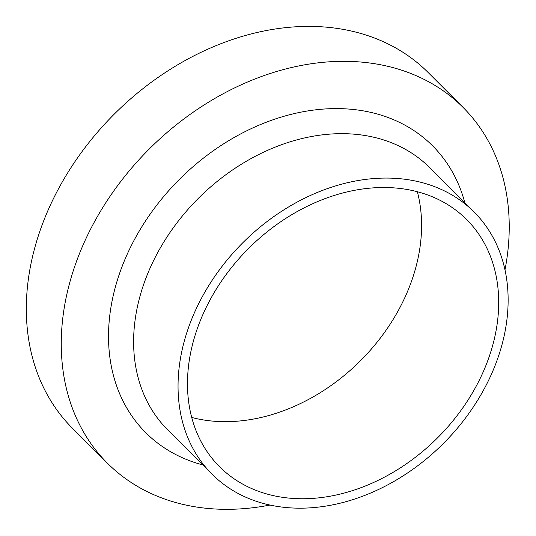 <?xml version="1.0" encoding="UTF-8"?>
<svg xmlns="http://www.w3.org/2000/svg" width="536" height="536" viewBox="0 0 536 536"><rect width="100%" height="100%" fill="white"/><g stroke="black" fill="none" stroke-linecap="round" stroke-linejoin="round"><path stroke-width="0.8" d="M107.441 463.231L72.501 428.304A251.531 192.558 -45 0 1 114.114 114.275A251.531 192.558 -45 0 1 428.123 72.481L463.064 107.401A251.531 192.558 135 0 0 149.055 149.196A251.531 192.558 135 0 0 107.441 463.231A251.531 192.558 135 0 0 235.217 509.16A251.531 192.558 135 0 0 269.956 505.053M504.979 269.889A251.531 192.558 135 0 0 463.064 107.401M191.72 417.457A174.749 133.779 135 0 0 231.217 421.557A174.749 133.779 135 0 0 417.343 191.707M308.327 498.634A174.749 133.779 135 0 0 473.992 390.175A174.749 133.779 135 0 0 466.622 219.519A174.749 133.779 135 0 0 248.47 248.557A174.749 133.779 135 0 0 219.559 466.722A174.749 133.779 135 0 0 308.327 498.634M306.224 508.054A185.342 141.886 135 0 0 481.924 393.029A185.342 141.886 135 0 0 474.112 212.028A185.342 141.886 135 0 0 242.734 242.821A185.342 141.886 135 0 0 212.075 474.213A185.342 141.886 135 0 0 306.224 508.054M464.812 202.735A202.843 155.286 135 0 0 179.326 179.453A202.843 155.286 135 0 0 202.775 464.92M429.691 167.634A185.342 141.886 135 0 0 198.313 198.4A185.342 141.886 135 0 0 167.634 429.798L212.075 474.213M429.671 167.614L474.112 212.028"/></g></svg>
